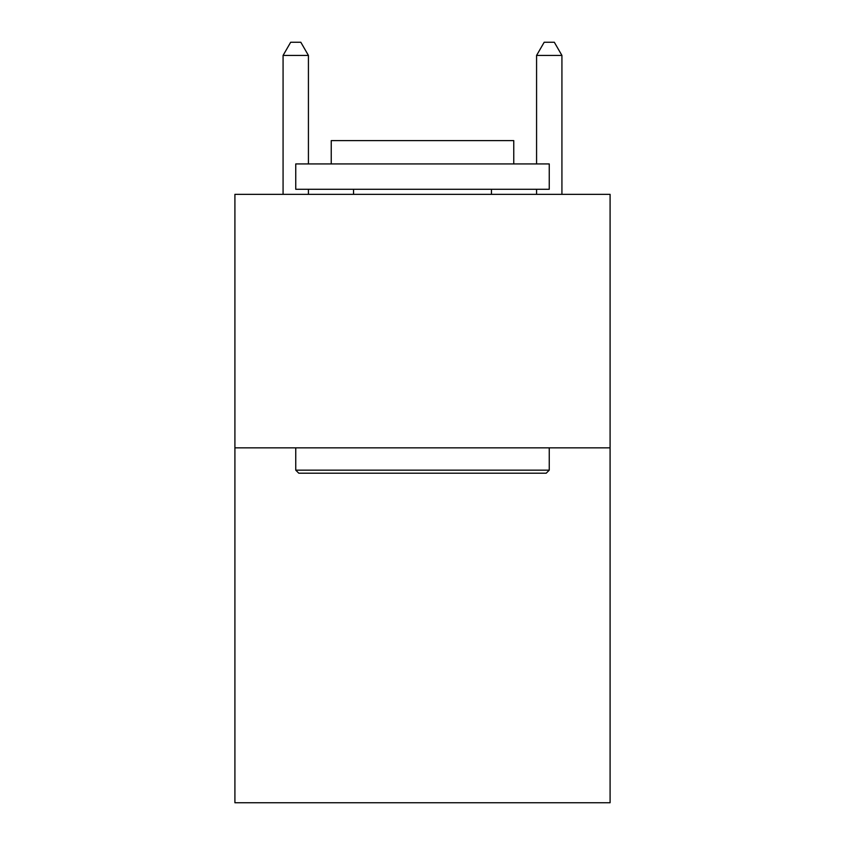 <?xml version="1.0" encoding="UTF-8"?>
<svg xmlns="http://www.w3.org/2000/svg" width="845" height="845" viewBox="0 0 845 845"><rect width="100%" height="100%" fill="white"/><g stroke="black" fill="none" stroke-linecap="round" stroke-linejoin="round"><path stroke-width="1.27" d="M610.09 447.85L610.09 802.75L234.91 802.75L234.91 194.35L610.09 194.35L610.09 447.85L234.91 447.85M298.792 473.2L295.75 470.158L549.25 470.158L546.208 473.2L298.792 473.2M549.25 163.93L549.25 189.28L295.75 189.28L295.75 163.93L549.25 163.93M331.24 163.93L331.24 140.608L513.76 140.608L513.76 163.93M549.25 447.85L549.25 470.158M295.75 447.85L295.75 470.158M491.452 189.28L491.452 194.35M353.548 189.28L353.548 194.35M308.425 163.93L308.425 55.432L283.075 55.432L283.075 194.35M308.425 189.28L308.425 194.35M283.075 55.432L290.68 42.25L300.82 42.25L308.425 55.432M561.925 194.35L561.925 55.432L536.575 55.432L536.575 163.93M536.575 194.35L536.575 189.28M536.575 55.432L544.18 42.25L554.32 42.25L561.925 55.432"/></g></svg>
